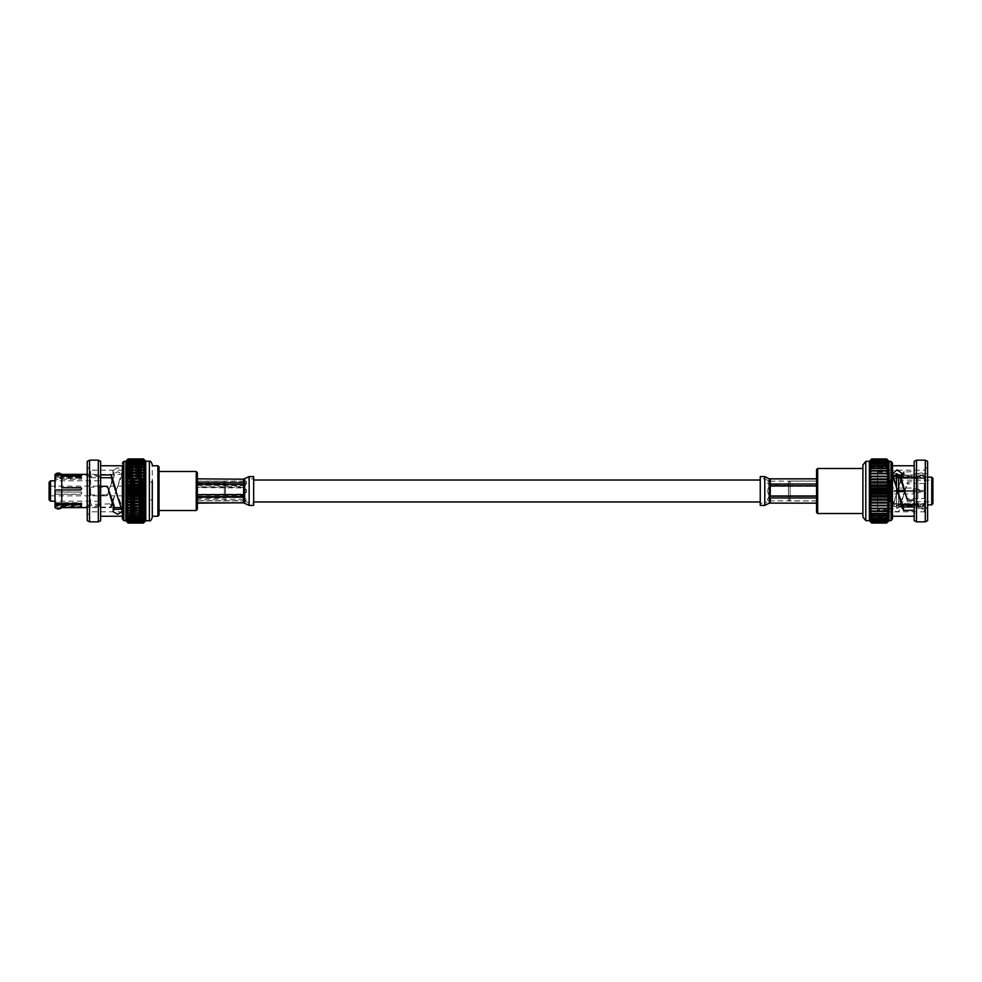 <?xml version="1.0" encoding="UTF-8"?>
<svg xmlns="http://www.w3.org/2000/svg" width="982" height="982" viewBox="0 0 982 982"><rect width="100%" height="100%" fill="white"/><g stroke="black" fill="none" stroke-linecap="round" stroke-linejoin="round"><path stroke-width="0.74" stroke-dasharray="4.91 3.68" d="M760.264 491L760.264 501.974L760.264 491M253.651 491L253.651 501.974L253.651 491M896.419 487.268L896.419 490.435L898.567 490.435L898.567 478.357L898.567 490.435L924.443 490.435L904.68 490.435M924.443 478.357L924.443 477.633C922.38 475.006 920.195 474.932 917.9 477.412L917.9 490.435L917.9 477.412C920.195 474.932 922.38 475.006 924.443 477.633L924.443 478.357L898.567 478.357L924.443 478.357M894.05 475.607L894.05 478.357L898.567 478.357L894.05 478.357L894.05 476.172L894.05 478.357L924.443 477.792L924.443 475.227L924.443 477.792L898.567 477.792L898.567 476.061L898.567 478.357L894.05 477.792L894.05 475.607L896.419 475.607L896.419 473.643M902.335 504.588L898.567 504.588L898.567 491.565L898.567 503.643L898.567 491.565L924.443 491.565L924.443 504.367L924.443 503.643L898.567 503.643L924.443 503.643L924.443 504.367C922.38 506.994 920.195 507.068 917.9 504.588L917.9 491.565L917.9 504.588L914.193 504.588M898.567 504.208L924.443 504.208L924.443 505.939L924.443 504.208L898.567 504.208L898.567 505.939L898.567 503.643L894.05 504.208L898.567 504.208M902.581 505.153L917.9 505.153C920.195 507.633 922.38 507.559 924.443 504.932L924.443 506.773L924.443 504.932C922.38 507.559 920.195 507.633 917.9 505.153L917.9 507.031L917.9 505.153L914.193 505.153M896.419 475.607L898.567 476.847L917.9 476.847L917.9 474.969L917.9 476.847C920.195 474.367 922.38 474.441 924.443 477.068C922.38 474.441 920.195 474.367 917.9 476.847L900.715 476.847M897.622 491.565L894.05 491.565L894.05 490.435L894.05 491.565L894.05 490.435L897.29 490.435L894.05 490.435L894.05 491.565L924.443 491.565L917.9 491.565L924.443 491.565L924.443 504.367C922.38 506.994 920.195 507.068 917.9 504.588L898.567 504.588L894.05 506.393L894.05 503.643L898.567 503.643L894.05 503.643L894.05 505.828L896.419 505.828L896.419 491.565L896.419 505.828L898.567 504.588L898.567 494.412M900.715 477.412L917.9 477.412L898.567 477.412L898.567 490.435L924.443 490.435L898.567 490.435L898.567 491.565L917.9 491.565L905.023 491.565M898.567 476.847L898.567 474.969M898.567 505.153L898.567 507.031L898.567 505.153L896.419 506.393L896.419 508.455L896.419 506.393L894.05 506.393L894.05 504.208L894.05 506.393L896.419 506.393L898.567 505.153M889.508 508.455L889.508 473.545L889.508 508.455L896.419 508.455L898.567 507.031L917.9 507.031C921.607 509.879 923.792 509.793 924.443 506.773M894.05 476.172L896.419 476.172L898.567 477.412M898.567 490.435L894.05 490.435L896.419 490.435L896.419 476.172M889.127 495.554L889.127 486.446L889.127 495.554L877.54 495.554L877.54 486.446L877.54 495.554M889.127 493.958L889.127 488.042L889.127 493.958L913.407 493.958L913.407 488.042L913.407 493.958L922.172 491.577L922.172 490.423L922.172 491.577M900.715 502.821L900.715 505.337L907.233 482.457L907.221 484.016L914.193 483.451L914.193 473.631L914.193 475.018L903.256 475.423L892.478 505.423L897.131 508.394L901.918 505.546L900.715 502.821L904.864 491L907.417 498.549L924.234 498.549L927.609 501.409L927.609 466.806L927.609 473.631L924.234 475.018L914.193 475.018L914.193 471.618L903.28 472.047L897.438 491L892.736 477.841L892.847 475.362M924.234 498.549L924.234 475.018M914.193 471.618L914.193 516.25L914.193 481.843L914.193 483.451L924.234 483.451L927.609 480.591L927.609 501.409M924.234 483.451L924.234 511.818L924.234 506.982L914.193 506.982M924.234 506.982L927.609 508.369L914.193 508.369M907.417 498.549L907.417 500.157M901.464 475.178L901.918 476.454L900.715 479.179M892.736 477.841L892.736 475.03M914.193 473.631L927.609 473.631L927.609 480.591M908.055 483.451L908.092 481.843L914.193 481.843M907.233 482.457L908.092 481.843M904.864 491L907.221 484.016M892.736 504.159L892.478 508.492L897.094 512.101L901.918 508.639L900.715 505.337M897.438 491L892.736 506.97M903.256 475.423L903.28 472.047M904.091 475.018L904.127 471.618M927.609 461.344L927.609 520.656M914.193 520.656L914.193 461.344M892.454 516.25L892.454 465.75L892.454 516.25M925.302 521.847L925.302 460.153M916.513 460.153L916.513 521.847M892.454 463.136L892.454 518.864M886.672 459.355L871.685 459.355L869.377 461.994L869.377 462.804L888.992 462.804L869.377 462.804L871.685 459.932L869.377 461.994L888.992 461.994L886.672 459.932L888.992 462.804L886.672 460.939L888.992 463.909L886.672 462.277L888.992 465.321L886.672 463.934L888.992 467.015L886.672 465.885L888.992 468.966L886.672 468.107L888.992 471.164L886.672 470.587L888.992 473.57L886.672 473.275L888.992 476.172L886.672 476.172L888.992 478.934L886.672 479.228L888.992 481.843L886.672 482.42L888.992 484.838L886.672 485.697L888.992 487.894L886.672 489.024L888.992 491L886.672 492.387L888.992 494.106L886.672 495.726L888.992 497.162L886.672 499.028L888.992 500.157L886.672 502.219L888.992 503.066L886.672 505.3L888.992 505.828L886.672 508.234L888.992 508.43L886.672 510.959L888.992 510.836L886.672 513.476L888.992 513.034L886.672 515.746L888.992 514.985L886.672 517.747L888.992 516.679L886.672 519.453L888.992 518.091L886.672 522.068L888.992 520.006L886.672 522.731L888.992 520.485L886.672 523.025L888.992 520.656L888.992 461.994L869.377 461.994L888.992 461.515L886.672 458.95L888.992 461.994L869.377 461.515L871.685 459.269L886.672 459.269M886.672 523.025L871.685 523.05L886.672 523.025M886.672 458.95L871.685 458.95L869.377 461.515L888.992 461.344M869.377 476.172L888.992 476.172L869.377 476.172L871.685 473.766L869.377 473.57L871.685 471.041L869.377 471.164L871.685 468.524L869.377 468.966L871.685 466.254L869.377 467.015L871.685 464.253L869.377 465.321L871.685 462.547L869.377 463.909L871.685 460.939L869.377 462.804L869.377 463.909L888.992 463.909L869.377 463.909L869.377 465.321L888.992 465.321L869.377 465.321L869.377 467.015L888.992 467.015L869.377 467.015L869.377 468.966L888.992 468.966L869.377 468.966L869.377 471.164L888.992 471.164L869.377 471.164L869.377 473.57L888.992 473.57L869.377 473.57L869.377 505.828L888.992 505.828L869.377 505.828L869.377 508.43L888.992 508.43L869.377 508.43L869.377 510.836L888.992 510.836L869.377 510.836L869.377 513.034L888.992 513.034L869.377 513.034L869.377 514.985L888.992 514.985L869.377 514.985L869.377 516.679L888.992 516.679L869.377 516.679L869.377 518.091L888.992 518.091L869.377 518.091L869.377 519.196L888.992 519.196L869.377 519.196L869.377 520.006L888.992 520.006L869.377 520.006L888.992 520.485L869.377 520.656L888.992 520.656M869.377 520.656L871.685 523.05L869.377 520.485L871.685 522.731L886.672 522.731M871.685 522.731L886.672 522.645M886.672 522.068L871.685 522.068L869.377 520.006L871.685 522.645M871.685 522.068L886.672 521.921M886.672 521.061L871.685 521.061L869.377 519.196L871.685 521.921M871.685 521.061L886.672 520.853M886.672 519.723L871.685 519.723L869.377 518.091L871.685 520.853M871.685 519.723L886.672 519.453M886.672 518.066L871.685 518.066L869.377 516.679L871.685 519.453M871.685 518.066L886.672 517.747M886.672 516.115L871.685 516.115L869.377 514.985L871.685 517.747M871.685 516.115L886.672 515.746M886.672 513.893L871.685 513.893L869.377 513.034L871.685 515.746M871.685 513.893L886.672 513.476M886.672 511.413L869.377 510.836L871.685 513.476M871.685 511.413L886.672 510.959M886.672 508.725L869.377 508.43L871.685 510.959M871.685 508.725L886.672 508.234M886.672 505.828L869.377 505.828L871.685 508.234M871.685 505.828L886.672 505.3M888.992 503.066L869.377 503.066L871.685 505.3M869.377 503.066L886.672 502.772M871.685 502.772L886.672 502.219M888.992 500.157L869.377 500.157L871.685 502.219M869.377 500.157L886.672 499.58M871.685 499.58L886.672 499.028M888.992 497.162L869.377 497.162L871.685 499.028M869.377 497.162L871.685 496.303L886.672 496.303M871.685 496.303L886.672 495.726M888.992 494.106L869.377 494.106L871.685 495.726M869.377 494.106L871.685 492.976L886.672 492.976M871.685 492.976L886.672 492.387M888.992 491L869.377 491L871.685 492.387M869.377 491L871.685 489.613L886.672 489.613M871.685 489.613L886.672 489.024M888.992 487.894L869.377 487.894L871.685 489.024M869.377 487.894L871.685 486.274L886.672 486.274M871.685 486.274L886.672 485.697M888.992 484.838L869.377 484.838L871.685 485.697M869.377 484.838L871.685 482.972L886.672 482.972M871.685 482.972L886.672 482.42M888.992 481.843L869.377 481.843L871.685 482.42M869.377 481.843L871.685 479.781L886.672 479.781M871.685 479.781L886.672 479.228M888.992 478.934L871.685 479.228M869.377 478.934L871.685 476.7L886.672 476.7M871.685 476.7L886.672 476.172M871.685 473.766L886.672 473.766M871.685 473.275L886.672 473.275M871.685 471.041L886.672 471.041M871.685 470.587L886.672 470.587M871.685 468.524L886.672 468.524M871.685 468.107L886.672 468.107M871.685 466.254L886.672 466.254M871.685 465.885L886.672 465.885M871.685 464.253L886.672 464.253M871.685 463.934L886.672 463.934M871.685 462.547L886.672 462.547M871.685 462.277L886.672 462.277M871.685 461.147L886.672 461.147M871.685 460.939L886.672 460.939M871.685 460.079L886.672 460.079M871.685 459.932L886.672 459.932M862.908 464.916L862.908 517.084M877.54 470.182L877.54 511.818L877.54 470.182L924.234 470.182L927.609 466.806M877.54 486.286L877.54 495.714L877.54 486.286L890.023 486.286L890.023 495.714L890.023 486.286M877.54 495.714L890.023 495.714M890.023 501.814L890.023 480.186L890.023 501.814L932.9 501.814L932.9 480.186L932.9 501.814M932.9 503.68L932.9 478.32M931.758 504.846L931.758 477.154M898.567 504.846L898.567 477.154L898.567 504.846L927.609 504.846M889.508 509.989L889.508 472.011L889.508 509.989L877.54 509.989L877.54 472.011L877.54 509.989M862.908 468.488L862.908 513.512L862.908 468.488M817.675 513.512L817.675 468.488M816.558 469.605L816.558 512.395M816.558 481.033L816.558 500.967L816.558 481.033L790.093 481.033L790.093 500.967L790.093 481.033L788.411 482.714L788.411 499.286L788.411 482.714M788.411 483.905L788.411 498.095L788.411 483.905L816.558 483.905L816.558 498.095L816.558 483.905M816.558 497.972L816.558 496.143L816.558 497.972L770.281 497.972L769.274 500.525L769.274 502.305L770.281 503.115L816.558 503.165L816.558 497.972L816.558 503.115M769.274 492.78L770.281 496.143L816.558 496.143L816.558 484.028L816.558 485.857L770.281 485.857L769.274 489.232L769.274 500.513M816.558 478.885L770.281 478.885L769.274 479.682L770.281 484.028L816.558 484.028L816.558 478.885L816.558 484.028M816.558 500.894L816.558 496.278L816.558 500.894L769.274 500.881C766.954 500.673 766.954 499.335 769.274 496.843L768.39 497.42M816.558 495.615L816.558 486.385L816.558 495.615L770.281 495.615L816.558 495.615M768.673 494.695C767.261 491.81 767.458 489.159 769.274 486.753L769.274 485.366L816.558 485.722L816.558 481.106L816.558 485.722L769.274 485.157C766.954 482.665 766.954 481.327 769.274 481.119L816.558 481.094M816.558 485.857L816.558 496.143M769.274 503.115L769.274 502.305M769.274 481.487L769.274 484.028M760.264 476.589L760.264 505.411M760.264 478.848L760.264 503.152L760.264 478.848L764.892 478.848L764.892 503.152L764.892 478.848L769.274 481.168C766.942 481.217 766.942 482.616 769.274 485.366M769.274 485.157L769.274 486.753L770.281 486.385L769.066 487.551L769.066 494.449M768.673 487.305C767.261 490.19 767.458 492.841 769.274 495.247L769.066 487.551M816.558 496.278L770.281 496.278L816.558 496.278M769.274 496.843L769.274 495.247L770.281 495.615L769.274 495.247L769.274 496.634L770.281 496.278L770.281 500.894L770.281 496.278M770.281 486.385L816.558 486.385L770.281 486.385L770.281 495.615L770.281 486.385M769.274 496.634C766.942 499.384 766.942 500.783 769.274 500.832L764.769 503.152L764.769 478.848M196.24 471.495L196.24 510.505M159.035 498.475L159.035 471.495L159.035 498.475M90.614 504.245L90.614 487.158L87.238 485.378L87.238 515.194L87.238 505.472L90.614 504.245L100.655 504.245L100.643 516.25L100.655 486.336M111.592 503.766L111.567 506.552L116.134 491L111.592 503.766L100.655 504.245L100.655 507.068L100.655 494.842L106.793 494.842L106.756 495.665L90.614 494.842L87.238 496.622L87.238 466.806L87.238 485.378M122.811 484.629L122.811 507.62L122.811 484.629M61.756 507.62L61.756 506.749L81.604 506.528L80.929 505.89L61.756 505.89L61.756 494.277L80.929 494.277L81.604 493.615L80.929 492.043L61.756 492.043L61.756 478.516L81.604 478.087L80.929 477.154L61.756 477.154L61.756 474.38M80.929 489.957L55.004 489.969M61.756 489.957L61.756 503.484M80.929 490.092L81.604 489.282M81.604 488.385L81.604 489.417M61.756 476.11L61.756 487.735M80.929 477.019L55.004 477.019L55.004 476.147L80.929 476.11L80.929 477.019L81.604 475.816M81.604 475.472L81.604 476.736M81.604 476.393L80.929 476.16M61.756 477.154L61.756 475.288M80.929 477.154L80.929 477.939L55.004 477.939L55.004 477.178L61.756 477.178M80.929 477.939L81.604 478.32L81.604 477.534M81.604 478.872L80.929 479.302L80.929 478.516M80.929 492.043L55.004 491.908L61.756 492.031L61.756 478.553L55.004 478.553L55.004 479.302L80.929 479.302M122.811 483.021L122.811 511.818L122.811 483.021M55.004 477.939L55.004 476.16M55.004 477.019L55.004 487.858M80.929 505.89L80.929 504.981L55.004 504.981L55.004 504.061L55.004 506.638L55.004 490.092M55.004 502.698L80.929 502.698L80.929 503.484M81.604 503.913L80.929 502.698M81.604 503.128L81.604 504.466M80.929 504.061L81.604 503.68M60.712 504.061L56.048 504.061M55.004 504.981L55.004 505.853L80.929 505.84L80.929 506.749M81.604 506.528L81.604 505.607L80.929 505.84M80.929 504.981L81.604 505.264M55.004 494.142L80.929 494.277M81.604 493.615L80.929 494.142M81.604 493.48L81.604 492.719M80.929 491.908L81.604 492.583M55.004 491.908L55.004 479.302M99.329 485.01L99.329 506.638L99.329 485.01M55.004 477.178L55.004 474.416M55.004 492.031L55.004 478.553M61.756 505.89L61.756 494.265L55.004 494.265M55.004 507.584L55.004 505.84C57.251 507.547 59.497 507.547 61.756 505.853M61.756 506.749L61.756 506.712C59.497 508.406 57.251 508.406 55.004 506.712M61.756 504.822L61.756 506.712M114.133 476.221L114.133 473.078L108.707 491L114.133 476.221L112.93 473.962L117.717 471.802L122.369 474.06L116.134 491L122.112 506.908L121.67 509.216M113.838 509.388L112.93 508.038L114.133 505.779M108.707 491L107.603 495.026L108.707 491L107.431 487.158L90.614 487.158M100.655 476.528L87.238 476.528L90.614 477.755L90.614 470.182L90.614 494.842M90.614 477.755L100.643 477.755L100.655 474.932M107.627 494.241L106.793 494.842M99.329 487.097L99.329 501.188L99.329 487.097M122.112 510.296L122.112 506.908M107.431 487.158L107.431 486.336M100.655 505.472L87.238 505.472L87.238 496.622M87.238 520.656L87.238 461.344M122.112 475.092L122.369 470.452L117.754 467.714L112.93 470.341L114.133 473.078M116.134 491L122.112 471.704M110.757 504.245L110.721 507.068L111.567 506.552M100.655 507.068L110.721 507.068M100.643 484.175L100.655 495.665M106.756 495.665L107.603 495.026M50.512 501.188L50.512 480.812M122.382 465.75L122.382 516.25M89.546 460.153L89.546 521.847M49.1 499.777L49.1 482.223M100.643 461.344L100.643 520.656M122.382 501.679L122.382 463.136M98.335 460.153L98.335 521.847M49.1 489.146L49.1 495.836L49.1 489.146M141.027 489.146L141.027 495.836L141.027 489.146M125.856 461.344L125.856 520.656M141.027 494.412L141.027 482.101L141.027 494.412M128.163 523.087L126.027 520.742L128.163 522.854L126.027 520.337L128.163 522.289L126.027 519.601L128.163 521.368L126.027 518.557L128.163 520.116L126.027 517.207L128.163 518.557L126.027 515.575L128.163 516.692L126.027 513.684L128.163 514.531L126.027 511.524L128.163 512.125L126.027 509.155L128.163 509.486L126.027 506.577L128.163 506.638L126.027 503.827L128.163 503.631L126.027 500.943L128.163 500.476L126.027 497.948L128.163 497.223L126.027 494.879L128.163 493.897L126.027 491.773L128.163 490.546L126.027 488.643L128.163 487.195L128.163 486.409L126.027 485.55L128.163 483.88L128.163 483.119L126.027 482.518L128.163 480.652L128.163 479.903L126.027 479.572L128.163 477.534L128.163 476.822L126.027 476.749L128.163 474.564L128.163 473.889L126.027 474.097L128.163 471.777L128.163 471.151L126.027 471.618L128.163 469.187L126.027 469.347L128.163 466.855L126.027 467.322L128.163 464.781L126.027 465.554L128.163 462.988L126.027 464.069L128.163 461.503L126.027 462.878L128.163 459.38L126.027 461.417L128.163 458.987L126.027 461.172L145.704 461.172L143.458 458.987L128.163 458.987M152.284 494.412L152.284 482.101L152.284 494.412M128.163 477.534L143.458 477.534L143.458 476.822L145.704 476.749L143.458 474.564L143.458 473.889L145.704 474.097L143.458 471.777L143.458 471.151L145.704 471.618L143.458 469.187L145.704 469.347L143.458 466.855L145.704 467.322L143.458 464.781L145.704 465.554L143.458 462.988L145.704 464.069L143.458 461.503L145.704 462.878L143.458 459.38L145.704 461.417L143.458 458.987M143.458 523.087L145.704 520.742L143.458 522.854L145.704 520.337L143.458 522.289L145.704 519.601L143.458 521.368L145.704 518.557L143.458 520.116L145.704 517.207L143.458 518.557L145.704 515.575L143.458 516.692L145.704 513.684L143.458 514.531L145.704 511.524L143.458 512.125L145.704 509.155L143.458 509.486L145.704 506.577L143.458 506.638L145.704 503.827L143.458 503.631L145.704 500.943L143.458 500.476L145.704 497.948L143.458 497.223L145.704 494.879L143.458 493.897L145.704 491.773L143.458 490.546L145.704 488.643L143.458 487.195L143.458 486.409L145.704 485.55L143.458 483.88L143.458 483.119L145.704 482.518L143.458 480.652L143.458 479.903L145.704 479.572L143.458 477.534M145.704 479.572L126.027 479.572M128.163 476.822L143.458 476.822M143.458 479.903L128.163 479.903M126.027 476.749L145.704 476.749M143.458 480.652L128.163 480.652M128.163 474.564L143.458 474.564M145.704 482.518L126.027 482.518M128.163 473.889L143.458 473.889M143.458 483.119L128.163 483.119M126.027 474.097L145.704 474.097M143.458 483.88L128.163 483.88M128.163 471.777L143.458 471.777M145.704 485.55L126.027 485.55M128.163 471.151L143.458 471.151M143.458 486.409L128.163 486.409M126.027 471.618L145.704 471.618M143.458 487.195L128.163 487.195M128.163 469.187L143.458 469.187M145.704 488.643L126.027 488.643M128.163 468.623L143.458 468.623M143.458 489.748L128.163 489.748M126.027 469.347L145.704 469.347M143.458 490.546L128.163 490.546M128.163 466.855L143.458 466.855M145.704 491.773L126.027 491.773M128.163 466.34L143.458 466.34M143.458 493.111L128.163 493.111M126.027 467.322L145.704 467.322M143.458 493.897L128.163 493.897M128.163 464.781L143.458 464.781M145.704 494.879L126.027 494.879M128.163 464.326L143.458 464.326M143.458 496.45L128.163 496.45M126.027 465.554L145.704 465.554M143.458 497.223L128.163 497.223M128.163 462.988L143.458 462.988M145.704 497.948L126.027 497.948M128.163 462.608L143.458 462.608M143.458 499.728L128.163 499.728M126.027 464.069L145.704 464.069M143.458 500.476L128.163 500.476M128.163 461.503L143.458 461.503M145.704 500.943L126.027 500.943M128.163 461.209L143.458 461.209M143.458 502.907L128.163 502.907M126.027 462.878L145.704 462.878M143.458 503.631L128.163 503.631M128.163 460.349L143.458 460.349M145.704 503.827L126.027 503.827M128.163 460.128L143.458 460.128M143.458 505.951L128.163 505.951M126.027 461.982L145.704 461.982M143.458 506.638L128.163 506.638M128.163 459.527L143.458 459.527M145.704 506.577L126.027 506.577M128.163 459.38L143.458 459.38M143.458 508.836L128.163 508.836M126.027 461.417L145.704 461.417M143.458 509.486L128.163 509.486M128.163 459.048L143.458 459.048M145.704 509.155L126.027 509.155M143.458 511.524L128.163 511.524M143.458 512.125L128.163 512.125M145.704 511.524L126.027 511.524M143.458 513.991L128.163 513.991M126.027 461.258L145.704 461.258M143.458 514.531L128.163 514.531M145.704 513.684L126.027 513.684M143.458 516.201L128.163 516.201M126.027 461.663L145.704 461.663M143.458 516.692L128.163 516.692M145.704 515.575L126.027 515.575M143.458 518.14L128.163 518.14M126.027 462.399L145.704 462.399M143.458 518.557L128.163 518.557M145.704 517.207L126.027 517.207M143.458 519.785L128.163 519.785M126.027 463.443L145.704 463.443M143.458 520.116L128.163 520.116M145.704 518.557L126.027 518.557M143.458 521.111L128.163 521.111M126.027 464.793L145.704 464.793M143.458 521.368L128.163 521.368M145.704 519.601L126.027 519.601M143.458 522.105L128.163 522.105M126.027 466.425L145.704 466.425M143.458 522.289L128.163 522.289M145.704 520.337L126.027 520.337M143.458 522.755L128.163 522.755M126.027 468.316L145.704 468.316M143.458 522.854L128.163 522.854M145.704 520.742L126.027 520.742M143.458 523.062L128.163 523.062M126.027 470.476L145.704 470.476M145.704 520.828L126.027 520.828M126.027 472.845L145.704 472.845M145.704 520.583L126.027 520.583M126.027 475.423L145.704 475.423M145.704 520.018L126.027 520.018M145.704 519.122L126.027 519.122M145.704 517.931L126.027 517.931M145.704 516.446L126.027 516.446M145.704 514.678L126.027 514.678M145.704 512.653L126.027 512.653M145.704 510.382L126.027 510.382M145.704 507.903L126.027 507.903M145.778 461.245L145.778 520.755M152.284 501.029L152.284 464.83M152.284 481.327L152.284 516.25L152.284 481.327M157.906 465.75L157.906 516.25M159.035 466.867L159.035 515.133M197.357 509.376L197.357 472.624M197.357 494.732L197.357 481.254L197.357 494.732M224.375 494.732L224.375 481.254L224.375 494.732M225.504 494.302L225.504 482.371L225.504 494.302M225.504 493.713L225.504 483.905L225.504 493.713M197.357 493.713L197.357 483.905L197.357 493.713M197.357 497.53L197.357 478.848L197.357 497.53L243.634 497.53L244.641 494.339L243.634 487.33L197.357 487.33M243.634 499.212L243.634 503.152L244.641 502.784L243.634 499.212L197.357 499.212M197.357 485.39L243.634 485.39L244.641 482.543L244.641 480.37L243.634 479.13L197.357 479.13M197.357 486.851L197.357 500.869L197.357 481.131L197.357 486.851L244.641 486.471C247.096 483.414 247.096 481.696 244.641 481.315L197.357 481.229L224.375 481.254L225.504 482.371M244.641 478.848L244.641 503.152M253.651 505.411L253.651 476.589M253.651 495.652L253.651 478.848L253.651 495.652M244.641 499.457L244.641 501.63M244.641 487.661L244.641 491.209M244.641 479.216L244.641 480.566M197.357 500.869L244.641 500.894C247.096 501.36 247.096 500.28 244.641 497.641L197.357 497.334M197.357 496.72L244.641 496.376C247.096 493.786 247.096 490.988 244.641 487.956L197.357 487.563M197.357 481.131L244.641 481.106L249.219 478.848L249.219 503.152L249.219 478.848L253.651 478.848M244.641 481.315L244.641 481.106C247.096 480.64 247.096 481.72 244.641 484.359L197.357 484.666M197.357 485.28L244.641 485.624C247.096 488.214 247.096 491.012 244.641 494.044L197.357 494.437M197.357 495.149L244.641 495.529C247.096 498.586 247.096 500.304 244.641 500.685L197.357 500.771L224.375 500.746L225.504 499.629M244.641 500.685L249.219 503.152L253.651 503.152M891.018 461.344L891.018 520.656M865.793 520.656L865.793 461.344M769.274 478.885L769.274 479.682M769.274 489.232L769.274 484.04M764.769 476.589L764.769 505.411M770.281 503.115L770.281 497.972M770.281 496.143L770.281 485.857M770.281 484.028L770.281 478.885M764.769 479.965L764.769 503.152L760.264 503.152M770.281 485.722L770.281 481.106L770.281 485.722M123.83 520.656L123.83 461.344M149.374 461.245L149.374 520.755M249.146 505.411L249.146 476.589M243.634 487.33L243.634 497.53M243.634 479.13L243.634 485.39M244.641 496.376L244.641 497.641M244.641 486.471L244.641 487.956M244.641 485.624L244.641 484.359M244.641 495.529L244.641 494.044M243.634 487.563L243.634 496.72M243.634 497.334L243.634 500.869M243.634 500.771L243.634 495.149M243.634 494.437L243.634 485.28M243.634 484.666L243.634 481.131M243.634 481.229L243.634 486.851M898.567 476.061L924.443 476.061M898.567 505.939L924.443 505.939M901.267 474.969L917.9 474.969L919.213 473.41C923.497 471.814 924.823 475.607 924.443 475.227M896.554 473.631L889.508 473.545M877.54 486.446L889.127 486.446M889.127 488.042L913.407 488.042L922.172 490.423M892.478 476.577L892.478 473.508M901.918 476.454L901.918 473.361M877.54 511.818L924.234 511.818L927.609 515.194M892.478 505.423L892.478 508.492M901.918 505.546L901.918 508.639M890.023 480.186L932.9 480.186M898.567 477.154L927.609 477.154M877.54 472.011L889.508 472.011M816.558 500.967L790.093 500.967L788.411 499.286M816.558 498.095L788.411 498.095M122.811 511.818L90.614 511.818L87.238 515.194M122.811 474.38L87.238 474.38M122.811 507.62L121.068 507.62M114.133 507.62L87.238 507.62M99.329 475.362L55.004 475.362M99.329 506.638L55.004 506.638M122.811 470.182L90.614 470.182L87.238 466.806M122.369 474.06L122.369 470.452M112.93 473.962L112.93 470.341M122.369 507.94L122.369 511.548M112.93 508.038L112.93 511.659M99.329 480.812L55.004 480.812M99.329 501.188L55.004 501.188M141.027 486.164L49.1 486.164M141.027 495.836L49.1 495.836M141.027 499.899L152.284 499.899M141.027 482.101L152.284 482.101M197.357 498.095L225.504 498.095M197.357 483.905L225.504 483.905"/><path stroke-width="1.47" d="M894.05 476.172L900.715 477.412M898.567 477.412L898.567 490.435L896.419 490.435M904.68 490.435L898.567 490.435L898.567 494.412M901.267 474.969L898.567 474.969L898.567 476.847L900.715 476.847M914.193 504.588L902.335 504.588M905.023 491.565L896.419 491.565M914.193 505.153L902.581 505.153M896.419 476.172L896.419 487.268M896.419 473.643L896.419 475.607L898.567 476.847M894.05 475.607L896.419 475.607M914.193 506.982L903.452 506.982L897.438 491L892.478 473.508L897.094 469.899L901.918 473.361L900.715 479.179L907.417 500.157L914.193 500.157M900.715 476.663L904.864 491M892.847 475.362L901.464 475.178M903.452 506.982L903.452 510.382L897.438 491M914.193 510.382L903.452 510.382M925.302 521.847L927.609 520.656L927.609 461.344L925.302 460.153L925.302 521.847L916.513 521.847L916.513 460.153L925.302 460.153M916.513 460.153L914.193 461.344L914.193 520.656L916.513 521.847M892.454 516.25L914.193 516.25M892.454 518.864L892.454 463.136L891.018 461.344L891.018 520.656L892.454 518.864M888.857 520.791L886.672 523.05L888.992 520.485L886.672 522.731L888.992 520.006L886.672 522.068L888.992 519.196L886.672 521.061L888.992 518.091L886.672 519.723L888.992 516.679L886.672 518.066L888.992 514.985L886.672 516.115L888.992 513.034L886.672 513.893L888.992 510.836L886.672 511.413L888.992 508.43L886.672 508.725L888.992 505.828L886.672 505.828L888.992 503.066L886.672 502.772L888.992 500.157L886.672 499.58L888.992 497.162L886.672 496.303L888.992 494.106L886.672 492.976L888.992 491L886.672 489.613L888.992 487.894L886.672 486.274L888.992 484.838L886.672 482.972L888.992 481.843L886.672 479.781L888.992 478.934L886.672 476.7L888.992 476.172L886.672 473.766L888.992 473.57L886.672 471.041L888.992 471.164L886.672 468.524L888.992 468.966L886.672 466.254L888.992 467.015L886.672 464.253L888.992 465.321L886.672 462.547L888.992 463.909L886.672 459.932L888.992 461.994L886.672 459.269L888.992 461.515L886.672 458.975L888.992 461.344L888.992 520.656L891.018 520.656M886.672 458.95L871.685 458.95L886.672 458.95L871.685 458.975L869.377 461.515L871.685 458.95L869.377 461.344L865.793 461.344L865.793 520.656L869.377 520.656L869.377 461.515L871.685 459.269L869.377 461.994L871.685 459.932L869.377 462.804L871.685 460.939L869.377 463.909L871.685 462.277L869.377 465.321L871.685 463.934L869.377 467.015L871.685 465.885L869.377 468.966L871.685 468.107L869.377 471.164L871.685 470.587L869.377 473.57L871.685 473.275L869.377 476.172L871.685 476.172L869.377 478.934L871.685 479.228L869.377 481.843L871.685 482.42L869.377 484.838L871.685 485.697L869.377 487.894L871.685 489.024L869.377 491L871.685 492.387L869.377 494.106L871.685 495.726L869.377 497.162L871.685 499.028L869.377 500.157L871.685 502.219L869.377 503.066L871.685 505.3L869.377 505.828L871.685 508.234L869.377 508.43L871.685 510.959L869.377 510.836L871.685 513.476L869.377 513.034L871.685 515.746L869.377 514.985L871.685 517.747L869.377 516.679L871.685 519.453L869.377 518.091L871.685 522.068L869.377 520.006L871.685 522.731L869.377 520.485L871.685 523.025L869.377 520.656M886.672 523.05L871.685 523.05L886.672 523.025M886.672 522.731L871.685 522.731M886.672 522.645L871.685 522.645M886.672 522.068L871.685 522.068M886.672 521.921L871.685 521.921M886.672 521.061L871.685 521.061M886.672 520.853L871.685 520.853M886.672 519.723L871.685 519.723M886.672 519.453L871.685 519.453M886.672 518.066L871.685 518.066M886.672 517.747L871.685 517.747M886.672 516.115L871.685 516.115M886.672 515.746L871.685 515.746M886.672 513.893L871.685 513.893M886.672 513.476L871.685 513.476M886.672 511.413L871.685 511.413M886.672 510.959L871.685 510.959M886.672 508.725L871.685 508.725M886.672 508.234L871.685 508.234M886.672 505.828L871.685 505.828M886.672 505.3L871.685 505.3M888.992 503.066L869.377 503.066M886.672 502.772L871.685 502.772M886.672 502.219L871.685 502.219M888.992 500.157L869.377 500.157M886.672 499.58L871.685 499.58M886.672 499.028L871.685 499.028M888.992 497.162L869.377 497.162M886.672 496.303L871.685 496.303M886.672 495.726L871.685 495.726M888.992 494.106L869.377 494.106M886.672 492.976L871.685 492.976M886.672 492.387L871.685 492.387M888.992 491L869.377 491M886.672 489.613L871.685 489.613M886.672 489.024L871.685 489.024M888.992 487.894L869.377 487.894M886.672 486.274L871.685 486.274M886.672 485.697L871.685 485.697M888.992 484.838L869.377 484.838M886.672 482.972L871.685 482.972M886.672 482.42L871.685 482.42M888.992 481.843L869.377 481.843M886.672 479.781L871.685 479.781M886.672 479.228L871.685 479.228M888.992 478.934L869.377 478.934M886.672 476.7L871.685 476.7M886.672 476.172L869.377 476.172M886.672 473.766L871.685 473.766M886.672 473.275L871.685 473.275M886.672 471.041L871.685 471.041M886.672 470.587L871.685 470.587M886.672 468.524L871.685 468.524M886.672 468.107L871.685 468.107M886.672 466.254L871.685 466.254M886.672 465.885L871.685 465.885M886.672 464.253L871.685 464.253M886.672 463.934L871.685 463.934M886.672 462.547L871.685 462.547M886.672 462.277L871.685 462.277M886.672 461.147L871.685 461.147M886.672 460.939L871.685 460.939M886.672 460.079L871.685 460.079M886.672 459.932L871.685 459.932M886.672 459.355L871.685 459.355M886.672 459.269L871.685 459.269M865.793 520.656L862.908 517.084L862.908 464.916L865.793 461.344M932.9 478.32L932.9 503.68L931.758 504.846L931.758 477.154L932.9 478.32M927.609 504.846L931.758 504.846M897.29 490.435L898.567 490.435M897.622 491.565L898.567 491.565M862.908 468.488L817.675 468.488L817.675 513.512L816.558 512.395L816.558 469.605L817.675 468.488M816.558 503.115L770.281 503.115L769.274 502.318L770.281 497.972L816.558 497.972M816.558 496.143L770.281 496.143L769.274 492.768L770.281 485.857L816.558 485.857M816.558 484.028L770.281 484.028L769.274 481.475L769.274 479.695L770.281 478.885L816.558 478.885M764.769 505.411L764.769 476.589L760.264 476.589L760.264 505.411L764.769 505.411L769.274 503.115L816.558 503.165M769.274 478.885L769.274 479.695M770.281 496.278L769.274 496.843M196.24 471.495L197.357 472.624L197.357 509.376L196.24 510.505L196.24 471.495L159.035 471.495M100.643 484.175L100.655 486.336L107.431 486.336L114.133 505.779L114.133 508.922L108.707 491M87.238 474.38L61.756 474.38L61.756 475.251L81.604 475.472L80.929 476.11L61.756 476.11L61.756 487.723L80.929 487.723L81.604 488.385L80.929 489.957L55.004 489.969L55.004 504.822L61.756 504.822L61.756 507.62L87.238 507.62M61.756 504.846L81.604 504.466L80.929 503.484L61.756 503.484L61.756 489.957M81.604 488.52L80.929 487.723M61.756 487.723L80.929 487.858M61.756 474.416C59.497 472.588 57.251 472.588 55.004 474.416L55.004 476.147C57.251 474.453 59.497 474.453 61.756 476.147M61.756 475.251L61.756 475.288C59.497 473.594 57.251 473.594 55.004 475.288M80.929 504.846L81.604 503.68M80.929 504.061L60.712 504.061M56.048 504.061L55.004 504.061M55.004 476.147L55.004 487.735M61.756 503.447L55.004 503.447M111.396 477.755L111.396 474.932L100.655 474.932L100.655 477.755L111.396 477.755L122.369 511.548L117.754 514.286L112.93 511.659L114.133 508.922M121.67 509.216L113.838 509.388M55.004 504.822L55.004 507.584C57.251 509.413 59.497 509.413 61.756 507.584M111.396 474.932L116.134 491M87.238 502.354L87.238 520.656L89.546 521.847L89.546 460.153L87.238 461.344L87.238 502.354M55.004 480.812L50.512 480.812L50.512 501.188L55.004 501.188M100.643 516.25L122.382 516.25L122.382 465.75L100.643 465.75M50.512 480.812L49.1 482.223L49.1 499.777L50.512 501.188M98.335 460.153L98.335 521.847L100.643 520.656L100.643 461.344L98.335 460.153L89.546 460.153M122.382 480.321L122.382 518.864L123.83 520.656L123.83 461.344L122.382 463.136M123.83 520.656L125.856 520.656L125.856 461.344L123.83 461.344M126.027 461.172L128.163 458.913L126.027 461.258L128.163 459.146L126.027 461.663L128.163 459.711L126.027 462.399L128.163 460.632L126.027 463.443L128.163 461.884L126.027 464.793L128.163 463.443L126.027 466.425L128.163 465.308L126.027 468.316L128.163 467.469L126.027 470.476L128.163 469.875L126.027 472.845L128.163 472.514L126.027 475.423L128.163 475.362L126.027 478.173L128.163 478.369L126.027 481.057L128.163 481.524L126.027 484.052L128.163 484.777L126.027 487.121L128.163 488.103L126.027 490.227L128.163 491.454L126.027 493.357L128.163 494.805L128.163 495.591L126.027 496.45L128.163 498.12L128.163 498.881L126.027 499.482L128.163 501.348L128.163 502.097L126.027 502.428L128.163 504.466L128.163 505.178L126.027 505.251L128.163 507.436L128.163 508.111L126.027 507.903L128.163 510.223L128.163 510.849L126.027 510.382L128.163 512.813L126.027 512.653L128.163 515.145L126.027 514.678L128.163 517.219L126.027 516.446L128.163 519.012L126.027 517.931L128.163 520.497L126.027 519.122L128.163 522.62L126.027 520.583L128.163 523.013L126.027 520.828L128.163 523.087L125.856 520.656M125.856 461.344L128.163 458.913L143.458 458.913L145.704 461.258L143.458 459.146L145.704 461.663L143.458 459.711L145.704 462.399L143.458 460.632L145.704 463.443L143.458 461.884L145.704 464.793L143.458 463.443L145.704 466.425L143.458 465.308L145.704 468.316L143.458 467.469L145.704 470.476L143.458 469.875L145.704 472.845L143.458 472.514L145.704 475.423L143.458 475.362L145.704 478.173L143.458 478.369L145.704 481.057L143.458 481.524L145.704 484.052L143.458 484.777L145.704 487.121L143.458 488.103L145.704 490.227L143.458 491.454L145.704 493.357L143.458 494.805L143.458 495.591L145.704 496.45L143.458 498.12L143.458 498.881L145.704 499.482L143.458 502.097L145.704 502.428L126.027 502.428M145.704 461.172L143.458 458.913L145.778 461.245L145.778 520.755L143.458 523.087L128.163 523.087M128.163 458.938L143.458 458.938M128.163 459.146L143.458 459.146M128.163 459.245L143.458 459.245M128.163 459.711L143.458 459.711M128.163 459.895L143.458 459.895M128.163 460.632L143.458 460.632M128.163 460.889L143.458 460.889M128.163 461.884L143.458 461.884M128.163 462.215L143.458 462.215M128.163 463.443L143.458 463.443M128.163 463.86L143.458 463.86M128.163 465.308L143.458 465.308M128.163 465.799L143.458 465.799M128.163 467.469L143.458 467.469M128.163 468.009L143.458 468.009M128.163 469.875L143.458 469.875M128.163 505.178L145.704 505.251L143.458 507.436L143.458 508.111L145.704 507.903L143.458 510.223L143.458 510.849L145.704 510.382L143.458 512.813L145.704 512.653L143.458 515.145L145.704 514.678L143.458 517.219L145.704 516.446L143.458 519.012L145.704 517.931L143.458 520.497L145.704 519.122L143.458 522.62L145.704 520.583L143.458 523.013L145.704 520.828L143.458 523.087M128.163 470.476L143.458 470.476M143.458 523.013L128.163 523.013M143.458 522.952L128.163 522.952M128.163 472.514L143.458 472.514M128.163 473.164L143.458 473.164M143.458 522.62L128.163 522.62M143.458 522.473L128.163 522.473M128.163 475.362L143.458 475.362M128.163 476.049L143.458 476.049M143.458 521.872L128.163 521.872M126.027 478.173L145.704 478.173M143.458 521.651L128.163 521.651M128.163 478.369L143.458 478.369M128.163 479.093L143.458 479.093M143.458 520.791L128.163 520.791M126.027 481.057L145.704 481.057M143.458 520.497L128.163 520.497M128.163 481.524L143.458 481.524M128.163 482.272L143.458 482.272M143.458 519.392L128.163 519.392M126.027 484.052L145.704 484.052M143.458 519.012L128.163 519.012M128.163 484.777L143.458 484.777M128.163 485.55L143.458 485.55M143.458 517.674L128.163 517.674M126.027 487.121L145.704 487.121M143.458 517.219L128.163 517.219M128.163 488.103L143.458 488.103M128.163 488.889L143.458 488.889M143.458 515.66L128.163 515.66M126.027 490.227L145.704 490.227M143.458 515.145L128.163 515.145M128.163 491.454L143.458 491.454M128.163 492.252L143.458 492.252M143.458 513.377L128.163 513.377M126.027 493.357L145.704 493.357M143.458 512.813L128.163 512.813M128.163 494.805L143.458 494.805M128.163 495.591L143.458 495.591M143.458 510.849L128.163 510.849M126.027 496.45L145.704 496.45M143.458 510.223L128.163 510.223M128.163 498.12L143.458 498.12M128.163 498.881L143.458 498.881M143.458 508.111L128.163 508.111M126.027 499.482L145.704 499.482M143.458 507.436L128.163 507.436M128.163 501.348L143.458 501.348M145.704 505.251L126.027 505.251M128.163 502.097L143.458 502.097M143.458 505.178L143.458 504.466L128.163 504.466M143.458 504.466L145.704 502.428M152.284 480.971L152.284 516.25L157.906 516.25L157.906 465.75L152.284 465.75M157.906 516.25L159.035 515.133L159.035 466.867L157.906 465.75M197.357 478.848L244.641 479.216L243.634 478.848L243.634 482.788L197.357 482.788M197.357 484.47L243.634 484.47L244.641 487.661L244.641 480.566L243.634 482.788M197.357 496.61L243.634 496.61L244.641 499.457L244.641 491.209L243.634 494.67L197.357 494.67M197.357 503.152L244.641 502.784L244.641 501.63L243.634 502.87L197.357 502.87M244.641 480.566L244.641 479.216M244.641 491.209L244.641 487.661M244.641 501.63L244.641 499.457M249.146 476.589L253.651 476.589L253.651 505.411L249.146 505.411L249.146 476.589L244.248 478.835M769.274 503.115L769.274 502.318M769.274 492.768L769.274 497.96M769.274 497.972L769.274 500.513M769.274 481.475L769.274 489.22M770.281 478.885L770.281 484.028M770.281 485.857L770.281 496.143M770.281 497.972L770.281 503.115M764.769 478.848L764.769 479.965M80.929 476.11L80.929 475.251M145.778 520.755L149.374 520.755L149.374 461.245L145.778 461.245M243.634 502.87L243.634 496.61M243.634 494.67L243.634 484.47M760.264 480.026L253.651 480.026M760.264 501.974L253.651 501.974M898.567 474.969L896.554 473.631M892.454 465.75L914.193 465.75M888.992 461.344L891.018 461.344M927.609 477.154L931.758 477.154M862.908 513.512L817.675 513.512M764.769 476.601L769.274 478.848L816.558 478.835M196.24 510.505L159.035 510.505M121.068 507.62L114.133 507.62M98.335 521.847L89.546 521.847M149.374 520.755C150.455 521.27 151.424 520.079 152.284 517.17M149.374 461.245C150.455 460.73 151.424 461.921 152.284 464.83M249.146 505.411L244.248 503.165"/></g></svg>
